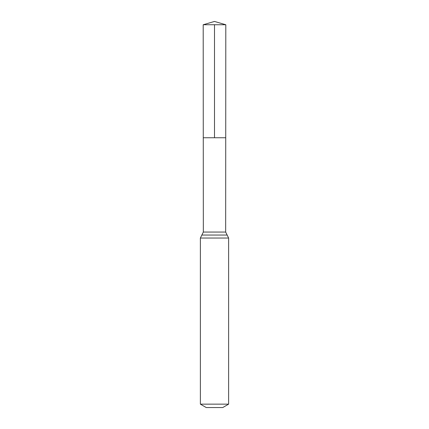 <?xml version="1.0" encoding="UTF-8"?>
<svg xmlns="http://www.w3.org/2000/svg" width="429" height="429" viewBox="0 0 429 429"><rect width="100%" height="100%" fill="white"/><g stroke="black" fill="none" stroke-linecap="round" stroke-linejoin="round"><path stroke-width="0.64" d="M200.375 404.15L228.625 404.15L222.742 407.55L206.258 407.55L200.375 404.15L200.375 238.041L203.33 232.057L225.67 232.057L225.799 24.748L203.201 24.748L214.5 21.45L225.799 24.748M203.33 232.057L203.271 137.752L225.729 137.752L203.271 137.752L203.201 24.748M228.625 404.15L228.625 238.041L225.67 232.057M214.5 24.748L214.5 137.752L225.729 137.752L225.799 24.748L214.5 21.45M200.375 238.041L228.625 238.041M201.85 235.049L227.15 235.049"/></g></svg>
